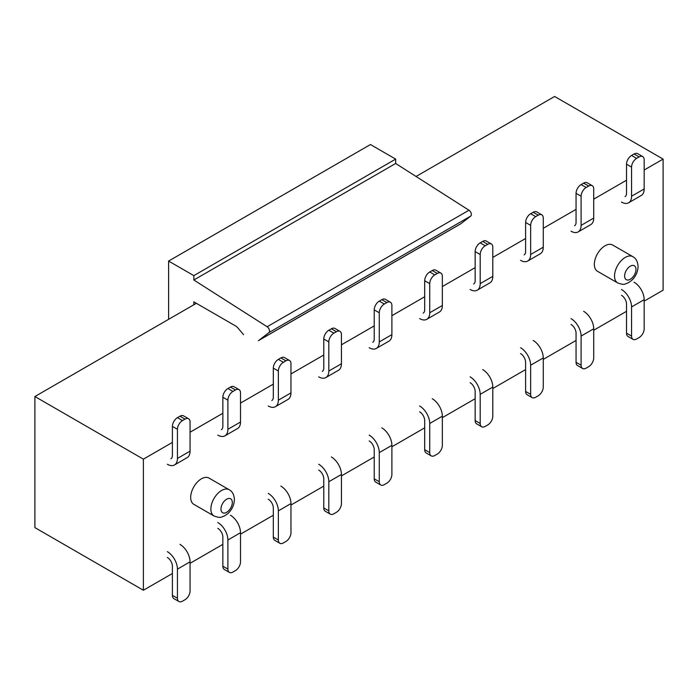 <?xml version="1.0" encoding="UTF-8"?>
<svg xmlns="http://www.w3.org/2000/svg" width="698" height="698" viewBox="0 0 698 698"><rect width="100%" height="100%" fill="white"/><g stroke="black" fill="none" stroke-linecap="round" stroke-linejoin="round"><path stroke-width="1.05" d="M34.9 396.525L143.387 459.162L143.387 590.255L34.9 527.618L34.9 396.525L196.365 303.307M416.052 176.472L554.613 96.472L663.1 159.1L644.175 170.024M617.678 282.934L597.488 271.286A15.164 8.751 120 0 1 594.347 264.341A15.164 8.751 -60 0 1 600.969 249.081A15.164 8.751 -60 0 1 612.652 245.015L632.842 256.672A15.164 8.751 -60 0 0 621.15 260.738A15.164 8.751 -60 0 0 614.537 275.998A15.164 8.751 120 0 0 617.678 282.934C625.329 285.674 624.806 283.65 627.807 283.074L631.611 280.491C635.695 276.6 637.85 271.95 638.068 266.523C637.745 261.628 636 258.339 632.842 256.672M143.387 590.255L172.397 573.503M190.057 563.303L222.854 544.37M240.513 534.171L273.311 515.237M290.97 505.038L323.767 486.105M341.435 475.914L374.233 456.972M391.892 446.781L424.689 427.839M442.349 417.648L475.146 398.715M492.805 388.516L525.603 369.582M543.262 359.383L576.059 340.45M593.719 330.25L626.516 311.317M644.175 301.117L663.1 290.194L663.1 159.1M626.516 180.224L593.719 199.157M576.059 209.356L543.262 228.29M525.603 238.489L492.805 257.422M475.146 267.622L442.349 286.555M424.689 296.746L391.892 315.688M374.233 325.879L341.435 344.821M323.767 355.012L290.97 373.945M273.311 384.144L240.513 403.078M222.854 413.277L190.057 432.21M172.397 442.41L143.387 459.162M214.016 515.988L193.826 504.34A15.164 8.751 -60 0 1 190.685 497.395A15.164 8.751 -60 0 1 197.307 482.135A15.164 8.751 -60 0 1 208.99 478.069L229.18 489.726A15.164 8.751 -60 0 0 217.488 493.783A15.164 8.751 -60 0 0 210.875 509.043A15.164 8.751 120 0 0 214.016 515.988C221.667 518.727 221.144 516.703 224.145 516.127L227.949 513.545C232.033 509.653 234.179 505.003 234.406 499.576C234.083 494.681 232.338 491.392 229.18 489.726M634.089 282.184A14.274 8.236 60 0 1 644.175 299.66L644.175 328.793A7.137 4.118 -60 0 1 639.132 337.535L636.611 338.992A7.137 4.118 -60 0 1 633.042 339.35A7.137 4.118 -60 0 1 631.568 336.078L631.568 306.946A14.274 8.236 -120 0 0 621.473 289.469M633.042 339.35L627.999 336.436A7.137 4.118 -60 0 1 626.516 333.164L626.516 304.031A7.137 4.118 -120 0 0 621.473 295.298M583.633 311.317A14.274 8.236 60 0 1 593.719 328.793L593.719 357.926A7.137 4.118 -60 0 1 588.676 366.668L586.154 368.125A7.137 4.118 -60 0 1 582.586 368.474A7.137 4.118 -60 0 1 581.102 365.211L581.102 336.078A14.274 8.236 -120 0 0 571.016 318.602M582.586 368.474L577.534 365.56A7.137 4.118 -60 0 1 576.059 362.297L576.059 333.164A7.137 4.118 -120 0 0 571.016 324.43M533.167 340.45A14.274 8.236 60 0 1 543.262 357.926L543.262 387.058A7.137 4.118 -60 0 1 538.219 395.801L535.698 397.258A7.137 4.118 -60 0 1 532.129 397.607A7.137 4.118 -60 0 1 530.646 394.344L530.646 365.211A14.274 8.236 -120 0 0 520.56 347.735M532.129 397.607L527.077 394.693A7.137 4.118 -60 0 1 525.603 391.43L525.603 362.297A7.137 4.118 -120 0 0 520.56 353.554M482.711 369.582A14.274 8.236 60 0 1 492.805 387.058L492.805 416.191A7.137 4.118 -60 0 1 487.762 424.934L485.232 426.391A7.137 4.118 -60 0 1 481.672 426.74A7.137 4.118 -60 0 1 480.189 423.477L480.189 394.344A14.274 8.236 -120 0 0 470.103 376.859M481.672 426.74L476.621 423.826A7.137 4.118 -60 0 1 475.146 420.562L475.146 391.43A7.137 4.118 -120 0 0 470.103 382.687M432.254 398.715A14.274 8.236 60 0 1 442.349 416.191L442.349 445.324A7.137 4.118 -60 0 1 437.297 454.066L434.775 455.515A7.137 4.118 -60 0 1 431.207 455.873A7.137 4.118 -60 0 1 429.732 452.609L429.732 423.477A14.274 8.236 -120 0 0 419.638 405.992M431.207 455.873L426.164 452.958A7.137 4.118 -60 0 1 424.689 449.695L424.689 420.562A7.137 4.118 -120 0 0 419.638 411.82M381.797 427.839A14.274 8.236 60 0 1 391.892 445.324L391.892 474.457A7.137 4.118 -60 0 1 386.84 483.19L384.319 484.648A7.137 4.118 -60 0 1 380.75 485.005A7.137 4.118 -60 0 1 379.276 481.733L379.276 452.609A14.274 8.236 -120 0 0 369.181 435.124M380.75 485.005L375.707 482.091A7.137 4.118 -60 0 1 374.233 478.828L374.233 449.695A7.137 4.118 -120 0 0 369.181 440.953M331.341 456.972A14.274 8.236 60 0 1 341.435 474.457L341.435 503.59A7.137 4.118 -60 0 1 336.384 512.323L333.862 513.78A7.137 4.118 -60 0 1 330.294 514.138A7.137 4.118 -60 0 1 328.819 510.866L328.819 481.733A14.274 8.236 -120 0 0 318.724 464.257M330.294 514.138L325.251 511.224A7.137 4.118 -60 0 1 323.767 507.952L323.767 478.819A7.137 4.118 -120 0 0 318.724 470.086M280.884 486.105A14.274 8.236 60 0 1 290.97 503.59L290.97 532.714A7.137 4.118 -60 0 1 285.927 541.456L283.405 542.913A7.137 4.118 -60 0 1 279.837 543.271A7.137 4.118 -60 0 1 278.362 539.999L278.362 510.866A14.274 8.236 -120 0 0 268.268 493.39M279.837 543.271L274.794 540.357A7.137 4.118 -60 0 1 273.311 537.085L273.311 507.952A7.137 4.118 -120 0 0 268.268 499.218M230.427 515.237A14.274 8.236 60 0 1 240.513 532.714L240.513 561.846A7.137 4.118 -60 0 1 235.47 570.589L232.949 572.046A7.137 4.118 -60 0 1 229.38 572.395A7.137 4.118 -60 0 1 227.897 569.132L227.897 539.999A14.274 8.236 -120 0 0 217.811 522.523M229.38 572.395L224.337 569.489A7.137 4.118 -60 0 1 222.854 566.218L222.854 537.085A7.137 4.118 -120 0 0 217.811 528.351M179.971 544.37A14.274 8.236 60 0 1 190.057 561.846L190.057 590.979A7.137 4.118 -60 0 1 185.014 599.722L182.492 601.179A7.137 4.118 -60 0 1 178.924 601.528A7.137 4.118 -60 0 1 177.44 598.265L177.44 569.132A14.274 8.236 -120 0 0 167.354 551.656M178.924 601.528L173.872 598.614A7.137 4.118 -60 0 1 172.397 595.35L172.397 566.218A7.137 4.118 -120 0 0 167.354 557.475M621.473 202.071A14.274 8.236 -120 0 0 628.61 202.778A14.274 8.236 -120 0 0 631.568 196.243L631.568 167.11A7.137 4.118 -60 0 1 636.611 158.376L631.568 155.462A7.137 4.118 120 0 0 626.516 164.204L626.516 193.329A7.137 4.118 60 0 1 625.042 196.6M631.568 155.462L634.089 154.005A7.137 4.118 -60 0 1 637.658 153.647L642.701 156.561A7.137 4.118 -60 0 1 644.175 159.833L644.175 188.966A14.274 8.236 60 0 1 641.226 195.492L628.61 202.778M634.089 154.005L639.132 156.919A7.137 4.118 -60 0 1 642.701 156.561M639.132 156.919L636.611 158.376M571.016 231.204A14.274 8.236 -120 0 0 578.153 231.911A14.274 8.236 -120 0 0 581.102 225.375L581.102 196.243A7.137 4.118 -60 0 1 586.154 187.509L581.102 184.595A7.137 4.118 120 0 0 576.059 193.329L576.059 222.461A7.137 4.118 60 0 1 574.585 225.733M581.102 184.595L583.633 183.138A7.137 4.118 -60 0 1 587.192 182.78L592.244 185.694A7.137 4.118 -60 0 1 593.719 188.966L593.719 218.09A14.274 8.236 60 0 1 590.761 224.625L578.153 231.911M583.633 183.138L588.676 186.052A7.137 4.118 -60 0 1 592.244 185.694M588.676 186.052L586.154 187.509M520.56 260.337A14.274 8.236 -120 0 0 527.697 261.043A14.274 8.236 -120 0 0 530.646 254.508L530.646 225.375A7.137 4.118 -60 0 1 535.698 216.633L530.646 213.728A7.137 4.118 120 0 0 525.603 222.461L525.603 251.594A7.137 4.118 60 0 1 524.128 254.866M530.646 213.728L533.167 212.271A7.137 4.118 -60 0 1 536.736 211.913L541.788 214.827A7.137 4.118 -60 0 1 543.262 218.09L543.262 247.223A14.274 8.236 60 0 1 540.304 253.758L527.697 261.043M533.167 212.271L538.219 215.185A7.137 4.118 -60 0 1 541.788 214.827M538.219 215.185L535.698 216.633M470.103 289.469A14.274 8.236 -120 0 0 477.231 290.176A14.274 8.236 -120 0 0 480.189 283.641L480.189 254.508A7.137 4.118 -60 0 1 485.232 245.766L480.189 242.852A7.137 4.118 120 0 0 475.146 251.594L475.146 280.727A7.137 4.118 60 0 1 473.663 283.99M480.189 242.852L482.711 241.403A7.137 4.118 -60 0 1 486.279 241.046L491.331 243.96A7.137 4.118 -60 0 1 492.805 247.223L492.805 276.356A14.274 8.236 60 0 1 489.848 282.891L477.231 290.176M482.711 241.403L487.762 244.309A7.137 4.118 -60 0 1 491.331 243.96M487.762 244.309L485.232 245.766M419.638 318.602A14.274 8.236 -120 0 0 426.775 319.309A14.274 8.236 -120 0 0 429.732 312.774L429.732 283.641A7.137 4.118 -60 0 1 434.775 274.899L429.732 271.984A7.137 4.118 120 0 0 424.689 280.727L424.689 309.86A7.137 4.118 60 0 1 423.206 313.123M429.732 271.984L432.254 270.527A7.137 4.118 -60 0 1 435.822 270.178L440.866 273.093A7.137 4.118 -60 0 1 442.349 276.356L442.349 305.488A14.274 8.236 60 0 1 439.391 312.023L426.775 319.309M432.254 270.527L437.297 273.442A7.137 4.118 -60 0 1 440.866 273.093M437.297 273.442L434.775 274.899M369.181 347.726A14.274 8.236 -120 0 0 376.318 348.433A14.274 8.236 -120 0 0 379.276 341.907L379.276 312.774A7.137 4.118 -60 0 1 384.319 304.031L379.276 301.117A7.137 4.118 120 0 0 374.233 309.86L374.233 338.992A7.137 4.118 60 0 1 372.749 342.256M379.276 301.117L381.797 299.66A7.137 4.118 -60 0 1 385.366 299.311L390.409 302.225A7.137 4.118 -60 0 1 391.892 305.488L391.892 334.621A14.274 8.236 60 0 1 388.934 341.156L376.318 348.433M381.797 299.66L386.84 302.574A7.137 4.118 -60 0 1 390.409 302.225M386.84 302.574L384.319 304.031M318.724 376.859A14.274 8.236 -120 0 0 325.861 377.566A14.274 8.236 -120 0 0 328.819 371.039L328.819 341.907A7.137 4.118 -60 0 1 333.862 333.164L328.819 330.25A7.137 4.118 120 0 0 323.767 338.992L323.767 368.125A7.137 4.118 60 0 1 322.293 371.388M328.819 330.25L331.341 328.793A7.137 4.118 -60 0 1 334.909 328.444L339.952 331.349A7.137 4.118 -60 0 1 341.435 334.621L341.435 363.754A14.274 8.236 60 0 1 338.478 370.289L325.861 377.566M331.341 328.793L336.384 331.707A7.137 4.118 -60 0 1 339.952 331.349M336.384 331.707L333.862 333.164M268.268 405.992A14.274 8.236 -120 0 0 275.405 406.698A14.274 8.236 -120 0 0 278.362 400.163L278.362 371.031A7.137 4.118 -60 0 1 283.405 362.297L278.362 359.383A7.137 4.118 120 0 0 273.311 368.125L273.311 397.249A7.137 4.118 60 0 1 271.836 400.521M278.362 359.383L280.884 357.926A7.137 4.118 -60 0 1 284.452 357.568L289.496 360.482A7.137 4.118 -60 0 1 290.97 363.754L290.97 392.887A14.274 8.236 60 0 1 288.021 399.413L275.405 406.698M280.884 357.926L285.927 360.84A7.137 4.118 -60 0 1 289.496 360.482M285.927 360.84L283.405 362.297M217.811 435.124A14.274 8.236 -120 0 0 224.948 435.831A14.274 8.236 -120 0 0 227.897 429.296L227.897 400.163A7.137 4.118 -60 0 1 232.949 391.43L227.897 388.516A7.137 4.118 120 0 0 222.854 397.249L222.854 426.382A7.137 4.118 60 0 1 221.379 429.654M227.897 388.516L230.427 387.058A7.137 4.118 -60 0 1 233.996 386.701L239.039 389.615A7.137 4.118 -60 0 1 240.513 392.887L240.513 422.02A14.274 8.236 60 0 1 237.556 428.546L224.948 435.831M230.427 387.058L235.47 389.973A7.137 4.118 -60 0 1 239.039 389.615M235.47 389.973L232.949 391.43M167.354 464.257A14.274 8.236 -120 0 0 174.491 464.964A14.274 8.236 -120 0 0 177.44 458.429L177.44 429.296A7.137 4.118 -60 0 1 182.492 420.562L177.44 417.648A7.137 4.118 120 0 0 172.397 426.382L172.397 455.515A7.137 4.118 60 0 1 170.923 458.787M177.44 417.648L179.971 416.191A7.137 4.118 -60 0 1 183.53 415.834L188.582 418.748A7.137 4.118 -60 0 1 190.057 422.011L190.057 451.144A14.274 8.236 60 0 1 187.099 457.679L174.491 464.964M179.971 416.191L185.014 419.105A7.137 4.118 -60 0 1 188.582 418.748M185.014 419.105L182.492 420.562M168.611 319.326L168.611 261.061L370.446 144.538L395.67 159.1L395.67 163.472L468.969 210.229A3.569 2.059 60 0 1 471.159 213.248A3.569 2.059 60 0 1 470.757 216.057L460.898 223.7A17.843 10.296 60 0 1 460.218 224.145L258.391 340.676A17.843 10.296 60 0 0 259.063 340.223L460.898 223.7M395.67 159.1L193.843 275.631L193.843 280.003L395.67 163.472M193.843 280.003L267.142 326.751A3.569 2.059 60 0 1 269.323 329.77A3.569 2.059 60 0 1 268.922 332.58L259.063 340.223M243.55 334.665L238.227 328.322A8.917 5.148 -120 0 0 235.261 325.765L193.843 301.85L193.843 304.764M168.611 261.061L193.843 275.631M624.623 275.998A8.027 4.633 -60 0 1 630.303 266.165A8.027 4.633 -60 0 1 635.983 269.437A8.027 4.633 120 0 1 630.303 279.27A8.027 4.633 120 0 1 624.623 275.998M220.961 509.043A8.027 4.633 -60 0 1 226.641 499.218A8.027 4.633 -60 0 1 232.321 502.49A8.027 4.633 120 0 1 226.641 512.323A8.027 4.633 120 0 1 220.961 509.043M626.516 333.164L631.568 336.078M644.175 299.66L631.568 306.946M576.059 362.297L581.102 365.211M593.719 328.793L581.102 336.078M525.603 391.43L530.646 394.344M543.262 357.926L530.646 365.211M475.146 420.562L480.189 423.477M492.805 387.058L480.189 394.344M424.689 449.695L429.732 452.609M442.349 416.191L429.732 423.477M374.233 478.828L379.276 481.733M391.892 445.324L379.276 452.609M323.767 507.952L328.819 510.866M341.435 474.457L328.819 481.733M273.311 537.085L278.362 539.999M290.97 503.59L278.362 510.866M222.854 566.218L227.897 569.132M240.513 532.714L227.897 539.999M172.397 595.35L177.44 598.265M190.057 561.846L177.44 569.132M631.568 167.11L626.516 164.204M631.568 196.243L644.175 188.966M581.102 196.243L576.059 193.329M581.102 225.375L593.719 218.09M530.646 225.375L525.603 222.461M530.646 254.508L543.262 247.223M480.189 254.508L475.146 251.594M480.189 283.641L492.805 276.356M429.732 283.641L424.689 280.727M429.732 312.774L442.349 305.488M379.276 312.774L374.233 309.86M379.276 341.907L391.892 334.621M328.819 341.907L323.767 338.992M328.819 371.039L341.435 363.754M278.362 371.031L273.311 368.125M278.362 400.163L290.97 392.887M227.897 400.163L222.854 397.249M227.897 429.296L240.513 422.02M177.44 429.296L172.397 426.382M177.44 458.429L190.057 451.144M267.142 326.751L468.969 210.229M268.922 332.58L470.757 216.057"/></g></svg>
